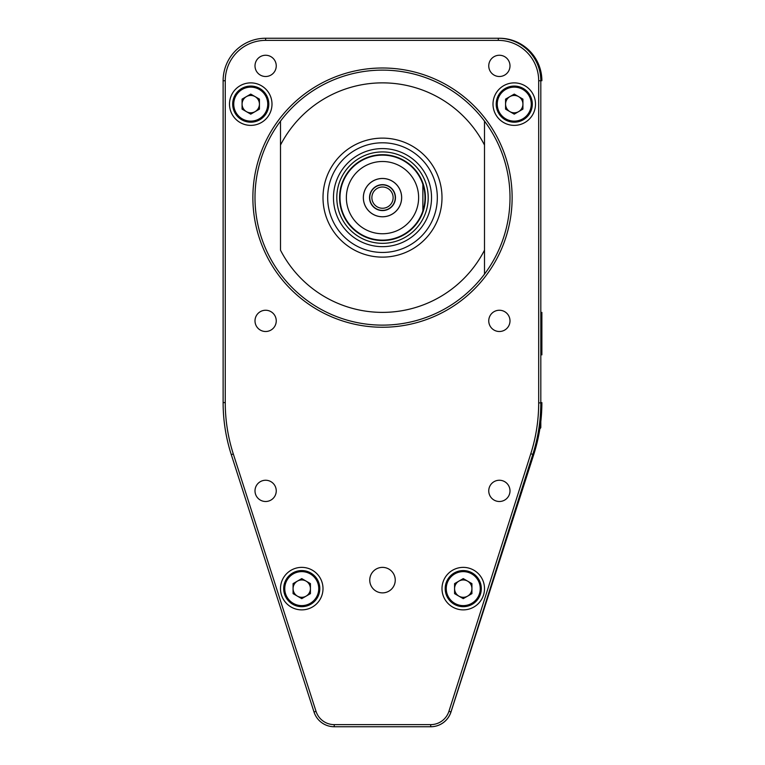 <?xml version="1.0" encoding="UTF-8"?>
<svg xmlns="http://www.w3.org/2000/svg" width="765" height="765" viewBox="0 0 765 765"><rect width="100%" height="100%" fill="white"/><g stroke="black" fill="none" stroke-linecap="round" stroke-linejoin="round"><path stroke-width="1.15" d="M255.003 65.876A10.624 10.624 0 0 0 265.627 76.5A10.624 10.624 0 0 0 276.251 65.876A10.624 10.624 0 0 0 265.627 55.252A10.624 10.624 0 0 0 255.003 65.876M255.003 320.879A10.624 10.624 0 0 0 265.627 331.503A10.624 10.624 0 0 0 276.251 320.879A10.624 10.624 0 0 0 265.627 310.246A10.624 10.624 0 0 0 255.003 320.879M255.003 490.872A10.624 10.624 0 0 0 265.627 501.496A10.624 10.624 0 0 0 276.251 490.872A10.624 10.624 0 0 0 265.627 480.248A10.624 10.624 0 0 0 255.003 490.872M369.753 580.128A12.747 12.747 0 0 0 382.5 592.875A12.747 12.747 0 0 0 395.247 580.128A12.747 12.747 0 0 0 382.5 567.372A12.747 12.747 0 0 0 369.753 580.128M488.749 65.876A10.624 10.624 0 0 0 499.373 76.5A10.624 10.624 0 0 0 509.997 65.876A10.624 10.624 0 0 0 499.373 55.252A10.624 10.624 0 0 0 488.749 65.876M488.749 320.879A10.624 10.624 0 0 0 499.373 331.503A10.624 10.624 0 0 0 509.997 320.879A10.624 10.624 0 0 0 499.373 310.246A10.624 10.624 0 0 0 488.749 320.879M488.749 490.872A10.624 10.624 0 0 0 499.373 501.496A10.624 10.624 0 0 0 509.997 490.872A10.624 10.624 0 0 0 499.373 480.248A10.624 10.624 0 0 0 488.749 490.872M229.5 104.126A21.248 21.248 0 0 0 250.748 125.374A21.248 21.248 0 0 0 271.996 104.126A21.248 21.248 0 0 0 250.748 82.878A21.248 21.248 0 0 0 229.5 104.126M280.497 588.629A21.248 21.248 0 0 0 301.754 609.877A21.248 21.248 0 0 0 323.002 588.629A21.248 21.248 0 0 0 301.754 567.372A21.248 21.248 0 0 0 280.497 588.629M441.998 588.629A21.248 21.248 0 0 0 463.246 609.877A21.248 21.248 0 0 0 484.503 588.629A21.248 21.248 0 0 0 463.246 567.372A21.248 21.248 0 0 0 441.998 588.629M493.004 104.126A21.248 21.248 0 0 0 514.252 125.374A21.248 21.248 0 0 0 535.5 104.126A21.248 21.248 0 0 0 514.252 82.878A21.248 21.248 0 0 0 493.004 104.126M538.684 80.746L540.817 80.746L540.817 402.878A170.002 170.002 0 0 1 532.823 454.381L450.958 711.938A21.248 21.248 0 0 1 430.705 726.75L334.238 726.75A21.248 21.248 0 0 1 314.013 712.005L231.279 454.62A170.002 170.002 0 0 1 223.122 402.6L223.122 80.746A42.496 42.496 0 0 1 265.627 38.25L498.311 38.25A42.496 42.496 0 0 1 540.817 80.746A42.496 42.496 0 0 0 498.311 38.25L499.373 38.25L498.311 38.25L498.311 40.373L265.627 40.373A40.373 40.373 0 0 0 225.254 80.746L225.254 402.6A167.879 167.879 0 0 0 233.306 453.97L316.031 711.354A19.125 19.125 0 0 0 334.238 724.627L430.705 724.627A19.125 19.125 0 0 0 448.931 711.297L530.795 453.731A167.879 167.879 0 0 0 538.684 402.878L538.684 80.746A40.373 40.373 0 0 0 498.311 40.373M484.503 121.128A127.497 127.497 0 0 0 382.5 70.122A127.497 127.497 0 0 1 484.503 121.128L484.503 274.128A127.497 127.497 0 0 0 484.503 121.128L484.503 145.054A114.75 114.75 0 0 0 280.497 145.054L280.497 250.193A114.75 114.75 0 0 0 484.503 250.193L484.503 274.128A127.497 127.497 0 0 1 280.497 274.128A127.497 127.497 0 0 1 280.497 121.128L280.497 145.054L280.497 121.128A127.497 127.497 0 0 1 484.503 121.128M382.5 138.121A59.498 59.498 0 0 0 323.002 197.628A59.498 59.498 0 0 0 382.5 257.126A59.498 59.498 0 0 0 441.998 197.628A59.498 59.498 0 0 0 382.5 138.121A59.498 59.498 0 0 0 323.002 197.628A59.498 59.498 0 0 0 382.5 257.126A59.498 59.498 0 0 0 441.998 197.628A59.498 59.498 0 0 0 382.5 138.121M327.678 197.628A54.822 54.822 0 0 0 382.5 252.45A54.822 54.822 0 0 0 437.322 197.628A54.822 54.822 0 0 0 382.5 142.797A54.822 54.822 0 0 0 327.678 197.628M428.199 197.628A45.699 45.699 0 0 0 382.5 151.919A45.699 45.699 0 0 0 336.801 197.628A45.699 45.699 0 0 0 382.5 243.327A45.699 45.699 0 0 0 428.199 197.628M431.536 197.628A49.037 49.037 0 0 0 382.5 148.592A49.037 49.037 0 0 0 333.464 197.628A49.037 49.037 0 0 0 382.5 246.665A49.037 49.037 0 0 0 431.536 197.628M339.574 197.628A42.926 42.926 0 0 0 382.5 240.554A42.926 42.926 0 0 0 425.426 197.628A42.926 42.926 0 0 0 382.5 154.702A42.926 42.926 0 0 0 339.574 197.628M306.086 596.145A8.683 8.683 0 0 0 306.086 581.113A8.683 8.683 0 0 0 293.072 588.629A8.683 8.683 0 0 0 306.086 596.145M283.691 588.629A18.064 18.064 0 0 1 301.754 570.566A18.064 18.064 0 0 1 319.808 588.629A18.064 18.064 0 0 1 301.754 606.683A18.064 18.064 0 0 1 283.691 588.629A18.064 18.064 0 0 0 301.754 606.683A18.064 18.064 0 0 0 319.808 588.629M301.754 578.608L310.427 583.619L310.427 593.64L301.754 598.651L293.072 593.64L293.072 583.619L301.754 578.608M467.587 596.145A8.683 8.683 0 0 0 467.587 581.113A8.683 8.683 0 0 0 454.573 588.629A8.683 8.683 0 0 0 467.587 596.145M445.192 588.629A18.064 18.064 0 0 1 463.246 570.566A18.064 18.064 0 0 1 481.309 588.629A18.064 18.064 0 0 1 463.246 606.683A18.064 18.064 0 0 1 445.192 588.629A18.064 18.064 0 0 0 463.246 606.683A18.064 18.064 0 0 0 481.309 588.629M463.246 578.608L471.928 583.619L471.928 593.64L463.246 598.651L454.573 593.64L454.573 583.619L463.246 578.608M255.089 111.642A8.683 8.683 0 0 0 255.089 96.61A8.683 8.683 0 0 0 242.075 104.126A8.683 8.683 0 0 0 255.089 111.642M232.684 104.126A18.064 18.064 0 0 1 250.748 86.062A18.064 18.064 0 0 1 268.811 104.126A18.064 18.064 0 0 1 250.748 122.19A18.064 18.064 0 0 1 232.684 104.126A18.064 18.064 0 0 0 250.748 122.19A18.064 18.064 0 0 0 268.811 104.126M250.748 94.105L259.431 99.115L259.431 109.137L250.748 114.148L242.075 109.137L242.075 99.115L250.748 94.105M518.594 111.642A8.683 8.683 0 0 0 518.594 96.61A8.683 8.683 0 0 0 505.569 104.126A8.683 8.683 0 0 0 518.594 111.642M496.189 104.126A18.064 18.064 0 0 1 514.252 86.062A18.064 18.064 0 0 1 532.316 104.126A18.064 18.064 0 0 1 514.252 122.19A18.064 18.064 0 0 1 496.189 104.126A18.064 18.064 0 0 0 514.252 122.19A18.064 18.064 0 0 0 532.316 104.126M514.252 94.105L522.925 99.115L522.925 109.137L514.252 114.148L505.569 109.137L505.569 99.115L514.252 94.105M512.129 197.628A129.629 129.629 0 0 1 382.5 327.248A129.629 129.629 0 0 1 252.871 197.628A129.629 129.629 0 0 1 382.5 67.999A129.629 129.629 0 0 1 512.129 197.628M540.817 421.572L540.817 427.071M540.377 427.769L540.377 425.091M431.843 726.75L430.762 726.75A21.248 21.248 0 0 0 450.987 712.005L533.721 454.62L450.987 712.005M541.878 354.874L541.878 312.378M432.015 726.712L430.762 726.75M540.903 420.75L541.046 419.383M541.878 80.746A42.496 42.496 0 0 0 499.373 38.25M533.721 454.62A170.002 170.002 0 0 0 541.878 402.6M382.5 216.753A19.125 19.125 0 0 0 401.625 197.628A19.125 19.125 0 0 0 382.5 178.503A19.125 19.125 0 0 0 363.375 197.628A19.125 19.125 0 0 0 382.5 216.753M382.5 178.455A19.163 19.163 0 0 0 363.337 197.628A19.163 19.163 0 0 0 382.5 216.791A19.163 19.163 0 0 0 401.663 197.628A19.163 19.163 0 0 0 382.5 178.455M382.5 184.661A12.967 12.967 0 0 0 369.533 197.628A12.967 12.967 0 0 0 382.5 210.585A12.967 12.967 0 0 0 395.467 197.628A12.967 12.967 0 0 0 382.5 184.661M398.775 236.882A42.496 42.496 0 0 1 343.246 213.904A42.496 42.496 0 0 1 366.225 158.365A42.496 42.496 0 0 1 421.754 181.343A42.496 42.496 0 0 1 398.775 236.882A42.496 42.496 0 0 0 421.754 181.343A42.496 42.496 0 0 0 366.225 158.365M422.873 184.355L422.873 210.891M382.5 240.124A42.496 42.496 0 0 0 424.996 197.628A42.496 42.496 0 0 0 382.5 155.123M393.124 197.628A10.624 10.624 0 0 0 382.5 187.004A10.624 10.624 0 0 0 371.876 197.628A10.624 10.624 0 0 0 382.5 208.252A10.624 10.624 0 0 0 393.124 197.628M369.753 197.628A12.747 12.747 0 0 1 382.5 184.872A12.747 12.747 0 0 1 395.247 197.628A12.747 12.747 0 0 1 382.5 210.375A12.747 12.747 0 0 1 369.753 197.628M448.931 711.297L450.958 711.938A21.248 21.248 0 0 1 430.705 726.75L430.705 724.627M334.238 724.627L334.238 726.75A21.248 21.248 0 0 1 314.013 712.005L316.031 711.354M233.306 453.97L231.279 454.62A170.002 170.002 0 0 1 223.122 402.6L225.254 402.6M538.684 402.878L540.817 402.878A170.002 170.002 0 0 1 532.823 454.381L530.795 453.731M225.254 80.746L223.122 80.746A42.496 42.496 0 0 1 265.627 38.25L265.627 40.373M484.503 274.128A127.497 127.497 0 0 1 382.5 325.125M280.497 121.128A127.497 127.497 0 0 1 382.5 70.122M318.747 588.629A17.002 17.002 0 0 0 301.754 571.627A17.002 17.002 0 0 0 284.752 588.629A17.002 17.002 0 0 0 301.754 605.622A17.002 17.002 0 0 0 318.747 588.629M480.248 588.629A17.002 17.002 0 0 0 463.246 571.627A17.002 17.002 0 0 0 446.253 588.629A17.002 17.002 0 0 0 463.246 605.622A17.002 17.002 0 0 0 480.248 588.629M267.75 104.126A17.002 17.002 0 0 0 250.748 87.124A17.002 17.002 0 0 0 233.746 104.126A17.002 17.002 0 0 0 250.748 121.128A17.002 17.002 0 0 0 267.75 104.126M531.254 104.126A17.002 17.002 0 0 0 514.252 87.124A17.002 17.002 0 0 0 497.25 104.126A17.002 17.002 0 0 0 514.252 121.128A17.002 17.002 0 0 0 531.254 104.126M368.663 164.255A36.127 36.127 0 0 0 349.127 211.465A36.127 36.127 0 0 0 396.337 230.992A36.127 36.127 0 0 0 415.873 183.791A36.127 36.127 0 0 0 368.663 164.255M540.817 427.597L540.377 428.343L539.994 427.798"/></g></svg>
